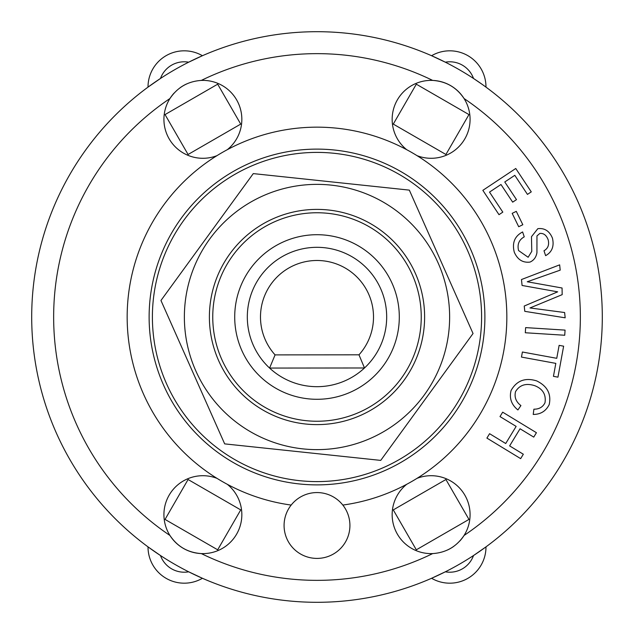 <?xml version="1.0" encoding="UTF-8"?>
<svg xmlns="http://www.w3.org/2000/svg" width="634" height="634" viewBox="0 0 634 634"><rect width="100%" height="100%" fill="white"/><g stroke="black" fill="none" stroke-linecap="round" stroke-linejoin="round"><path stroke-width="0.95" d="M364.495 367.982A69.677 69.677 0 0 0 366.824 268.285A69.677 69.677 0 0 0 267.096 268.372A69.677 69.677 0 0 0 269.593 368.069L364.495 367.982L358.987 354.818L275.077 354.889L269.593 368.069A69.677 69.677 0 0 0 364.495 367.982M275.077 354.889A56.513 56.513 0 0 1 277.692 276.392A56.513 56.513 0 0 1 356.237 276.329A56.513 56.513 0 0 1 358.987 354.818M437.452 204.83A164.594 164.594 0 0 0 159.625 268.768A164.594 164.594 0 0 0 353.923 477.402A164.594 164.594 0 0 0 437.452 204.83M218.667 360.698A107.606 107.606 0 0 0 404.017 380.313A107.606 107.606 0 0 0 328.325 209.989A107.606 107.606 0 0 0 218.667 360.698M263.142 195.795A132.633 132.633 0 0 0 238.963 424.241A132.633 132.633 0 0 0 448.896 330.956A132.633 132.633 0 0 0 263.142 195.795M224.674 443.879L160.957 300.484L253.275 173.605L409.326 190.121L473.043 333.516L380.725 460.395L224.674 443.879M531.276 191.864L527.456 194.4L514.792 175.325L504.775 181.974L516.496 199.623L512.676 202.151L500.963 184.502L489.511 192.102L502.817 212.136L498.998 214.672L482.846 190.343L515.759 168.493L531.276 191.864M533.749 437.111L520.054 428.774L509.633 445.892L523.327 454.229L520.649 458.628L486.904 438.094L489.583 433.696L505.718 443.515L516.139 426.397L499.996 416.578L502.675 412.171L536.427 432.705L533.749 437.111M559.125 345.364L563.626 346.188L557.952 377.159L553.442 376.334L555.82 363.377L521.473 357.077L522.4 352.013L556.747 358.313L559.125 345.364M522.82 224.721L518.699 226.734L512.169 213.357L516.282 211.352L522.82 224.721M564.736 335.251L525.309 332.755L525.634 327.612L565.06 330.108L564.736 335.251M511.067 390.512C516.71 380.574 525.245 377.373 536.665 380.899C547.245 386.027 551.429 393.904 549.218 404.547C545.953 411.125 540.62 414.422 533.218 414.446L533.899 409.199C539.169 409.223 542.87 407.068 545.002 402.725C546.223 394.617 542.847 388.951 534.882 385.734C526.101 382.896 519.65 384.87 515.529 391.654C514.19 397.193 515.989 401.837 520.918 405.578L517.899 409.952C511.424 404.682 509.142 398.207 511.067 390.512M518.564 250.549L528.138 257.269L531.768 251.373L531.474 236.696L537.83 228.676C544.598 227.868 549.464 231.014 552.436 238.107C554.33 246.238 552.056 252.086 545.62 255.653L543.988 250.763C548.014 248.473 549.401 244.795 548.148 239.747C546.373 235.159 543.592 233.058 539.811 233.447L536.958 235.943L536.943 252.697C536.118 257.285 533.796 260.416 529.984 262.088C522.788 262.944 517.558 259.647 514.285 252.197C511.915 242.893 514.689 236.141 522.606 231.957L524.247 236.839C518.992 239.811 517.098 244.375 518.564 250.549M560.202 270.147L527.258 281.765L562.065 288.002L562.176 294.651L529.984 307.958L564.625 312.53L565.171 317.816L524.778 311.334L524.231 306.04L557.666 291.838L522.083 285.466L521.465 279.539L559.648 264.861L560.202 270.147M481.903 84.179L473.519 78.465A25.241 25.241 0 0 0 445.322 62.187L431.58 55.721A36.209 36.209 0 0 1 485.985 87.127L484.439 86.002M160.481 78.465L148.015 87.127A36.209 36.209 0 0 1 202.42 55.721L188.678 62.187A25.241 25.241 0 0 0 160.481 78.465M473.519 555.535L485.985 546.873A36.209 36.209 0 0 1 431.58 578.279L445.322 571.813A25.241 25.241 0 0 0 473.519 555.535M188.678 571.813L202.42 578.279A36.209 36.209 0 0 1 148.015 546.873L160.481 555.535A25.241 25.241 0 0 0 188.678 571.813M468.962 114.58L445.924 154.49L393.278 124.098L416.316 84.187L468.962 114.58M188.076 154.49L165.038 114.58L217.684 84.187L240.722 124.098L188.076 154.49M445.924 479.51L468.962 519.42L416.316 549.813L393.278 509.902L445.924 479.51M240.722 509.902L217.684 549.813L165.038 519.42L188.076 479.51L240.722 509.902M153.753 295.975L154.173 292.956M163.96 256.405L165.109 253.584M380.416 468.891L377.595 470.04M341.044 479.827L338.025 480.247M165.109 380.416L163.96 377.595M154.173 341.044L153.753 338.025M447.866 416.831L445.995 419.24M419.24 445.995L416.831 447.866M295.975 480.247L292.956 479.827M256.405 470.04L253.584 468.891M416.831 186.134L419.24 188.005M445.995 214.76L447.866 217.169M217.169 447.866L214.76 445.995M188.005 419.24L186.134 416.831M338.025 153.753L341.044 154.173M377.595 163.96L380.416 165.109M253.584 165.109L256.405 163.96M292.956 154.173L295.975 153.753M186.134 217.169L188.005 214.76M214.76 188.005L217.169 186.134M174.104 93.079A38.951 38.951 0 0 0 169.952 98.524C177.488 87.349 187.941 81.31 201.319 80.415A38.951 38.951 0 0 1 227.273 149.711M186.404 84.037A38.951 38.951 0 0 0 180.191 87.674M216.987 155.647A38.951 38.951 0 0 1 169.952 98.524A263.356 263.356 0 0 0 169.952 535.476A38.951 38.951 0 0 1 216.987 478.353M227.273 484.289A38.951 38.951 0 0 1 201.319 553.585C187.87 552.65 177.417 546.611 169.952 535.476A38.951 38.951 0 0 0 201.319 553.585A263.356 263.356 0 0 0 432.681 553.585A38.951 38.951 0 0 1 406.727 484.289M417.014 478.353A38.951 38.951 0 0 1 464.048 535.476C456.512 546.651 446.059 552.689 432.681 553.585M447.596 549.963A38.951 38.951 0 0 0 453.809 546.326M459.896 540.921A38.951 38.951 0 0 0 464.048 535.476A263.356 263.356 0 0 0 464.048 98.524A38.951 38.951 0 0 1 417.014 155.647M464.048 98.524A38.951 38.951 0 0 0 432.681 80.415C446.13 81.35 456.583 87.389 464.048 98.524M406.727 149.711A38.951 38.951 0 0 1 432.681 80.415A263.356 263.356 0 0 0 201.319 80.415M602.3 317A285.3 285.3 0 0 0 174.35 69.922A285.3 285.3 0 0 0 174.35 564.078A285.3 285.3 0 0 0 602.3 317A285.3 285.3 0 0 0 174.35 69.922A285.3 285.3 0 0 0 174.35 564.078A285.3 285.3 0 0 0 602.3 317M349.92 525.491A32.92 32.92 0 0 1 300.54 553.997A32.92 32.92 0 0 1 300.54 496.977A32.92 32.92 0 0 1 349.92 525.491M291.18 505.068A189.835 189.835 0 0 1 157.081 214.704A189.835 189.835 0 0 1 476.919 214.704A189.835 189.835 0 0 1 342.82 505.068M484.891 317A167.891 167.891 0 0 1 233.058 462.392A167.891 167.891 0 0 1 233.058 171.608A167.891 167.891 0 0 1 484.891 317M421.245 317A104.245 104.245 0 0 0 264.877 226.718A104.245 104.245 0 0 0 264.877 407.282A104.245 104.245 0 0 0 421.245 317M399.301 317A82.301 82.301 0 0 1 275.853 388.27A82.301 82.301 0 0 1 275.853 245.73A82.301 82.301 0 0 1 399.301 317"/></g></svg>
